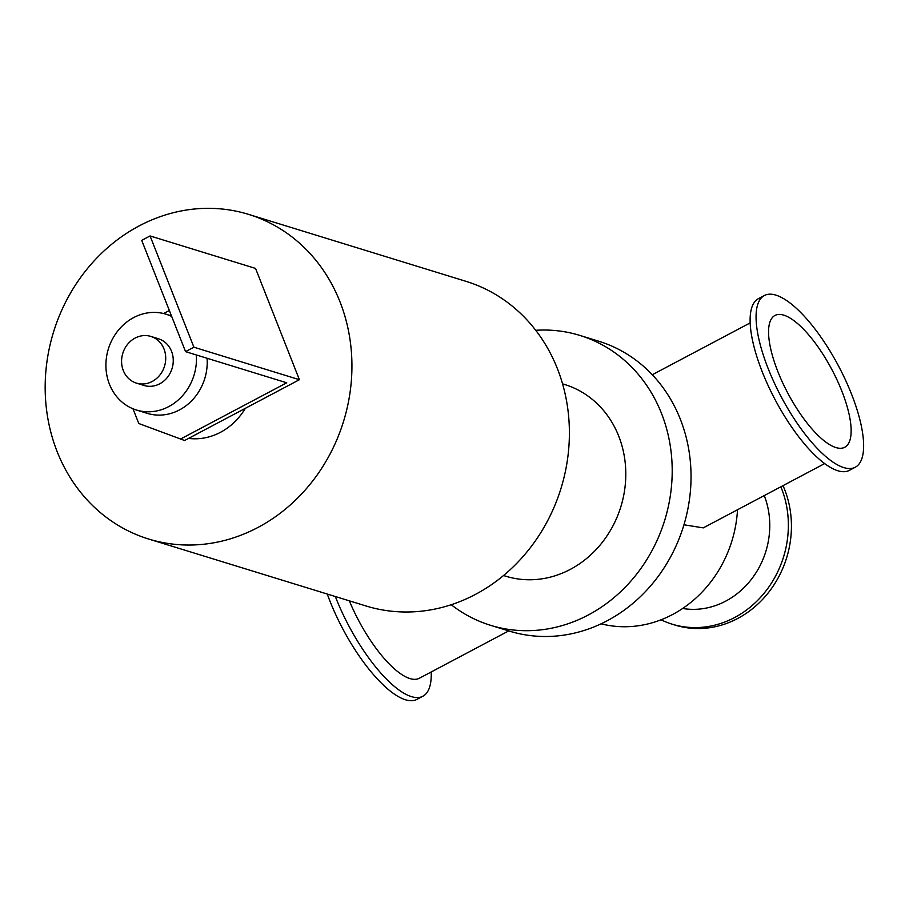 <?xml version="1.0" encoding="UTF-8"?>
<svg xmlns="http://www.w3.org/2000/svg" width="909" height="909" viewBox="0 0 909 909"><rect width="100%" height="100%" fill="white"/><g stroke="black" fill="none" stroke-linecap="round" stroke-linejoin="round"><path stroke-width="1.36" d="M535.742 330.297A151.667 135.498 107.1 0 1 579.874 335.421L598.713 341.216A151.667 135.498 107.1 0 1 680.364 419.288A151.667 135.498 107.1 0 1 654.048 581.76A151.667 135.498 107.1 0 1 509.438 631.119L490.599 625.324A151.667 135.498 107.1 0 1 451.228 604.724M248.543 214.365L465.999 281.335A169.847 151.735 107.1 0 1 557.433 368.747A169.847 151.735 107.1 0 1 527.97 550.695A169.847 151.735 107.1 0 1 366.02 605.973L148.565 539.003A169.847 151.735 107.1 0 1 53.54 332.024A169.847 151.735 107.1 0 1 248.543 214.365A169.847 151.735 107.1 0 1 339.977 301.788A169.847 151.735 107.1 0 1 310.514 483.736A169.847 151.735 107.1 0 1 148.565 539.003M562.557 383.859L564.75 384.53A100.274 89.582 107.1 0 1 618.734 436.15A100.274 89.582 107.1 0 1 601.338 543.571A100.274 89.582 107.1 0 1 505.722 576.204L503.541 575.533M579.874 335.421A151.667 135.498 107.1 0 1 661.525 413.481A151.667 135.498 107.1 0 1 635.209 575.954A151.667 135.498 107.1 0 1 490.599 625.324M508.733 630.903L419.379 678.239A79.594 26.656 -117.9 0 1 349.34 600.838M431.184 671.978A97.138 32.542 -117.9 0 1 422.912 696.214L416.958 699.373A97.138 32.542 -117.9 0 1 327.274 594.043M422.912 696.214A97.138 32.542 -117.9 0 1 335.341 596.52M824.668 463.579L703.271 527.879L683.954 524.788M841.882 391.222A74.583 24.986 -117.9 0 1 844.756 447.262A74.583 24.986 -117.9 0 1 787.773 393.052A74.583 24.986 -117.9 0 1 774.945 315.457A74.583 24.986 -117.9 0 1 841.882 391.222M851.563 394.211A97.138 32.542 -117.9 0 1 855.312 467.203A97.138 32.542 -117.9 0 1 781.092 396.585A97.138 32.542 -117.9 0 1 764.389 295.516A97.138 32.542 -117.9 0 1 851.563 394.211M855.312 467.203L849.37 470.362A97.138 32.542 -117.9 0 1 775.15 399.744A97.138 32.542 -117.9 0 1 758.436 298.663L764.389 295.516M764.253 495.575A79.594 71.107 107.1 0 1 753.106 577.033A79.594 71.107 107.1 0 1 682.659 608.473M780.842 486.792A97.138 86.787 107.1 0 1 781.524 488.463A97.138 86.787 107.1 0 1 764.674 592.532A97.138 86.787 107.1 0 1 672.046 624.142A97.138 86.787 107.1 0 1 661.025 619.802M783.013 485.645A97.138 86.787 107.1 0 1 784.592 489.417A97.138 86.787 107.1 0 1 767.741 593.475A97.138 86.787 107.1 0 1 675.114 625.097L672.046 624.142M737.517 509.733A117.829 105.262 107.1 0 1 601.088 623.813M180.289 439.172L286.744 382.791L185.55 351.635L193.901 347.204L150.065 235.942L255.565 268.428L299.402 379.701L184.584 440.501L138.782 423.503L132.987 408.777M169.347 310.492L163.586 313.537M193.901 347.204L299.402 379.701M150.065 235.942L141.713 240.362L185.55 351.635M164.006 348.999A24.441 21.839 107.1 0 1 159.768 375.178A24.441 21.839 107.1 0 1 136.452 383.132A24.441 21.839 107.1 0 1 122.783 353.351A24.441 21.839 107.1 0 1 150.849 336.421A24.441 21.839 107.1 0 1 164.006 348.999M150.849 336.421L158.382 338.739A24.441 21.839 107.1 0 1 171.54 351.317A24.441 21.839 107.1 0 1 167.301 377.508A24.441 21.839 107.1 0 1 143.997 385.461L136.452 383.132M196.321 354.953A50.143 44.791 107.1 0 1 136.43 410.016A50.143 44.791 107.1 0 1 108.376 348.92A50.143 44.791 107.1 0 1 165.938 314.184A50.143 44.791 107.1 0 1 171.687 316.446M207.082 358.26A50.143 44.791 107.1 0 1 147.19 413.334L136.43 410.016M245.328 408.334A62.676 55.994 107.1 0 1 188.549 438.399M750.164 322.9L652.276 374.747M165.938 314.184L171.471 315.877"/></g></svg>
